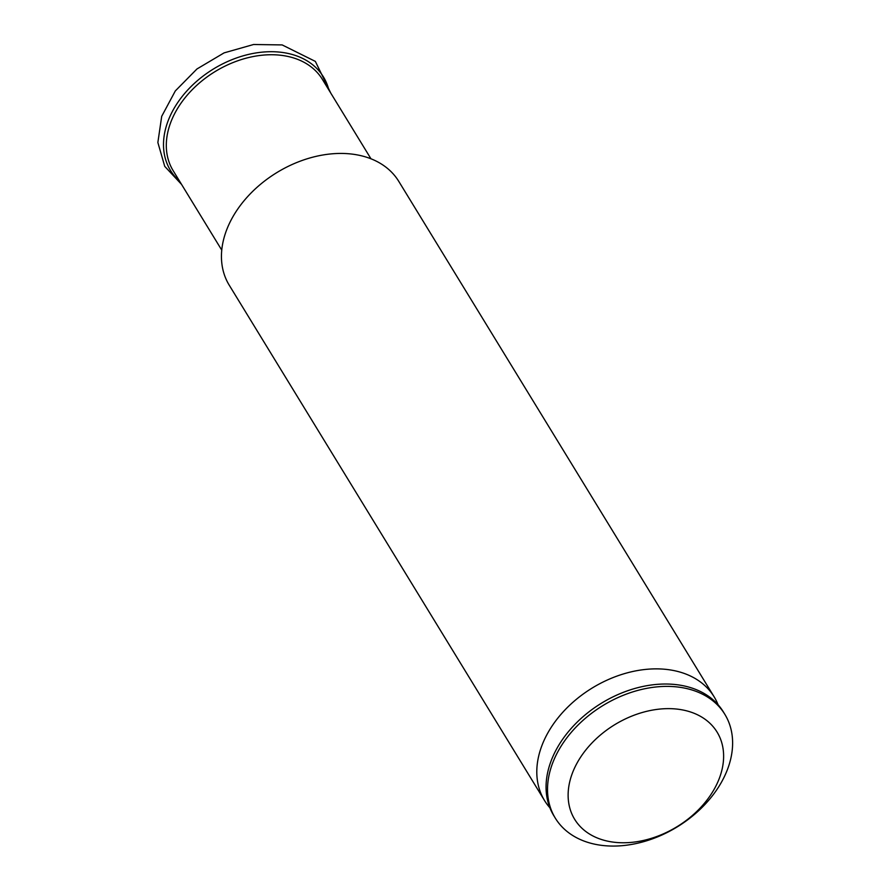 <?xml version="1.0" encoding="UTF-8"?>
<svg xmlns="http://www.w3.org/2000/svg" width="890" height="890" viewBox="0 0 890 890"><rect width="100%" height="100%" fill="white"/><g stroke="black" fill="none" stroke-linecap="round" stroke-linejoin="round"><path stroke-width="1.33" d="M549.864 807.753A99.402 71.144 -31.5 0 1 544.558 800.577A99.402 71.144 -31.5 0 1 566.285 708.573A99.402 71.144 -31.5 0 1 672.451 670.303A99.402 71.144 -31.5 0 1 714.136 696.826A99.402 71.144 -31.5 0 1 718.108 704.813M544.558 800.577L229.208 285.145A99.402 71.144 -31.5 0 1 250.924 193.141A99.402 71.144 -31.5 0 1 357.09 154.871A99.402 71.144 -31.5 0 1 398.787 181.393L714.136 696.826M221.744 250.101L173.138 170.646A87.476 62.6 -31.5 0 1 192.251 89.679A87.476 62.6 -31.5 0 1 285.679 56.003A87.476 62.6 -31.5 0 1 322.358 79.343L370.974 158.798M609.661 841.562A83.493 59.752 -31.5 0 1 577.065 763.053A83.493 59.752 -31.5 0 1 682.074 709.842A83.493 59.752 -31.5 0 1 714.681 788.351A83.493 59.752 -31.5 0 1 609.661 841.562M596.968 844.632A99.402 71.144 -31.5 0 1 555.282 818.099A99.402 71.144 -31.5 0 1 577.009 726.095A99.402 71.144 -31.5 0 1 683.175 687.825A99.402 71.144 -31.5 0 1 724.861 714.347A99.402 71.144 -31.5 0 1 703.133 806.351A99.402 71.144 -31.5 0 1 596.968 844.632M555.282 818.099L553.836 815.73A99.402 71.144 -31.5 0 1 546.182 783.122A99.402 71.144 -31.5 0 1 681.729 685.456A99.402 71.144 -31.5 0 1 697.86 690.317A99.402 71.144 -31.5 0 1 723.414 711.978L724.861 714.347M179.658 181.304A89.634 64.158 -31.5 0 1 183.718 94.574A89.634 64.158 -31.5 0 1 285.824 53A89.634 64.158 -31.5 0 1 328.888 90.001M330.791 93.127L315.349 61.399L282.163 44.923L253.594 44.5L224.091 52.877L196.968 68.964L175.33 90.913L161.702 116.334L157.864 142.5L164.728 166.352L181.571 184.43"/></g></svg>
